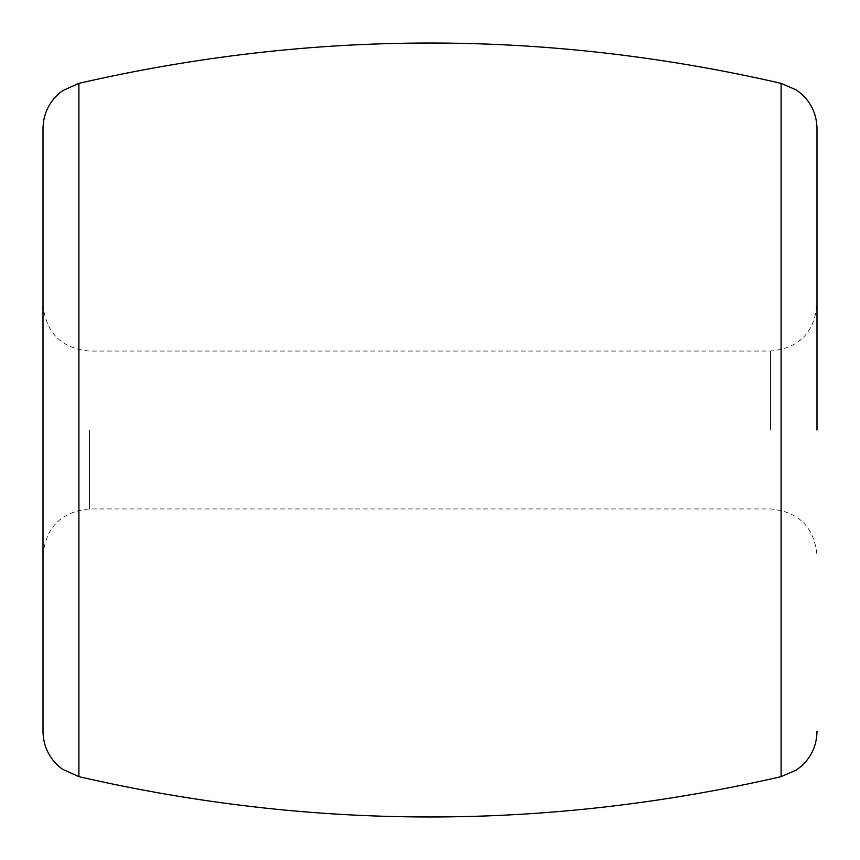 <?xml version="1.0" encoding="UTF-8"?>
<svg xmlns="http://www.w3.org/2000/svg" width="860" height="860" viewBox="0 0 860 860"><rect width="100%" height="100%" fill="white"/><g stroke="black" fill="none" stroke-linecap="round" stroke-linejoin="round"><path stroke-width="0.64" stroke-dasharray="4.3 3.22" d="M43 128.57L43 731.43M817 430L817 128.57M43 430L43 304.612L43 430M78.905 776.655L78.905 83.345M781.095 83.345L781.095 776.655M770.56 430L770.56 351.052L770.56 430M89.44 430L89.44 508.948L89.44 430M43 304.612C45.752 332.82 61.232 348.3 89.44 351.052L770.56 351.052C798.768 348.3 814.248 332.82 817 304.612M43 555.388C45.752 527.18 61.232 511.7 89.44 508.948L770.56 508.948C798.768 511.7 814.248 527.18 817 555.388"/><path stroke-width="1.29" d="M78.905 776.655L62.533 769.281L58.63 766.185C48.461 756.832 43.247 745.244 43 731.43L43 128.57C43.247 114.756 48.461 103.168 58.63 93.815L62.533 90.719L78.905 83.345L78.905 776.655C312.965 830.416 547.035 830.416 781.095 776.655L781.095 83.345L796.446 90.01L801.37 93.815C811.539 103.168 816.753 114.756 817 128.57L817 430M78.905 83.345C312.965 29.584 547.035 29.584 781.095 83.345M781.095 776.655L796.446 769.99L801.37 766.185C811.539 756.832 816.753 745.244 817 731.43"/></g></svg>
